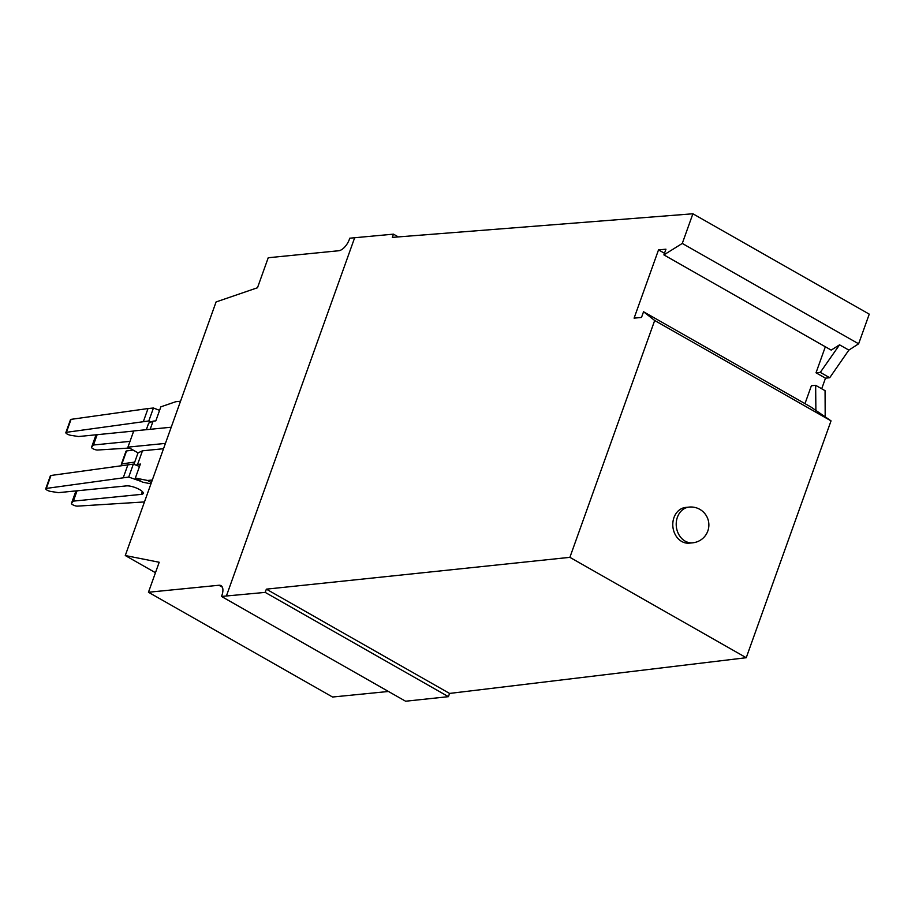 <?xml version="1.0" encoding="UTF-8"?>
<svg xmlns="http://www.w3.org/2000/svg" width="915" height="915" viewBox="0 0 915 915"><rect width="100%" height="100%" fill="white"/><g stroke="black" fill="none" stroke-linecap="round" stroke-linejoin="round"><path stroke-width="1.37" d="M831.037 420.866L654.683 320.502L643.542 311.752L810.85 406.969L831.037 420.866L746.24 657.713L569.885 557.338L266.356 589.157L265.201 592.394L448.419 696.67L405.585 701.222L221.487 596.443L265.201 592.394M221.487 596.443A11.975 5.959 119.6 0 0 220.984 585.646A11.975 5.959 119.6 0 0 218.925 585.257L148.459 592.257L159.199 562.256L125.275 555.531L216.077 301.95L257.492 287.745L268.232 257.744L338.699 250.744A11.975 5.959 119.6 0 0 349.759 238.197L393.473 234.149L398.334 236.916M869.25 314.142L692.895 213.778L682.281 243.436L858.625 343.811L869.25 314.142M171.219 427.214L133.739 430.942L127.94 447.126L165.432 443.398M127.94 447.126L138.028 452.868L142.466 450.809L163.522 448.716M689.155 507.082L685.724 507.425A17.957 14.686 84.3 0 0 672.925 522.053A17.957 14.686 84.3 0 0 681.709 541.474A17.957 14.686 84.3 0 0 689.281 543.155L692.701 542.812A17.957 17.957 0 0 0 699.815 509.346A17.957 17.957 0 0 0 689.155 507.082A17.957 14.686 84.3 0 0 676.357 521.71A17.957 14.686 84.3 0 0 685.129 541.131A17.957 14.686 84.3 0 0 692.701 542.812M148.459 592.257L332.568 697.024L388.463 691.477M825.341 346.774L816.02 372.794L820.298 372.371L839.547 344.829L831.209 350.113L663.901 254.896L682.281 243.436M393.473 234.149L392.306 237.385L692.895 213.778M804.983 403.629L811.388 385.741L815.654 385.318L825.067 390.682L825.181 416.222M815.883 410.938L815.654 385.318M643.542 311.752L641.507 317.448L634.095 318.134L658.525 249.875L665.948 249.2L663.901 254.896M125.275 555.531L155.458 572.71M654.683 320.502L569.885 557.338M658.525 249.875L664.484 253.272M821.704 388.761L825.49 378.181L829.711 377.735L848.857 350.113L839.547 344.829M816.02 372.794L825.49 378.181M848.857 350.113L858.625 343.811M139.503 466.467L133.35 464.122L128.718 477.07L46.333 488.416A3.591 1.041 -160.3 0 0 45.75 488.736A3.591 1.041 -160.3 0 0 47.225 490.234A3.591 1.041 -160.3 0 0 50.714 491.435L58.468 492.647L126.464 485.888A9.871 2.848 -160.3 0 1 137.341 488.438A9.871 2.848 -160.3 0 1 143.209 493.459A9.871 2.848 -160.3 0 1 141.356 494.363L73.36 501.123L71.53 503.284A3.591 1.041 -160.3 0 0 71.473 503.376A3.591 1.041 -160.3 0 0 73.532 505.172A3.591 1.041 -160.3 0 0 77.466 506.132L144.467 501.935M141.459 481.53L128.718 477.07M121.924 463.894L126.567 450.946A3.591 1.041 -160.3 0 0 125.984 451.267L121.34 464.214A3.591 1.041 -160.3 0 1 121.924 463.894L134.722 462.098M121.34 464.214A3.591 1.041 -160.3 0 0 122.358 465.438M126.567 450.946L133.052 450.031M448.419 696.67L449.574 693.433L266.356 589.157M746.24 657.713L449.574 693.433M820.298 372.371L829.711 377.735M135.912 465.094L140.372 464.031L135.351 478.053L142.568 482.159L150.952 483.829M137.627 464.294L142.466 450.809M152.325 480.009L147.589 480.478L135.351 478.053M151.375 482.64L147.589 480.478M133.922 464.34L138.028 452.868M146.331 429.684L148.653 423.188L151.364 421.929L148.802 420.957L66.429 432.315L71.061 419.356A3.591 1.041 -160.3 0 0 70.478 419.676L65.846 432.635A3.591 1.041 -160.3 0 0 67.321 434.122A3.591 1.041 -160.3 0 0 70.798 435.323L78.564 436.535L133.693 431.057M71.061 419.356L148.024 408.548L143.392 421.495M159.587 410.355L153.446 408.01L148.024 408.548M66.429 432.315A3.591 1.041 -160.3 0 0 65.846 432.635M96.029 434.797L91.557 447.263A3.591 1.041 -160.3 0 1 91.614 447.172L93.456 445.01L129.999 441.373M91.557 447.263A3.591 1.041 -160.3 0 0 93.627 449.059A3.591 1.041 -160.3 0 0 97.562 450.031L129.518 448.018M133.35 464.122L50.977 475.468A3.591 1.041 -160.3 0 0 50.382 475.789L45.75 488.736M77.054 490.795L73.36 501.123M127.94 464.66L123.296 477.607M97.15 434.682L93.456 445.01M150.163 429.307L153.091 421.14L151.364 421.929M153.091 421.14L155.825 420.866L160.846 406.832L175.794 401.708L180.53 401.239M153.446 408.01L148.802 420.957M218.925 585.257L222.368 587.213M354.677 237.706L226.405 595.962M71.53 503.284L75.956 490.909L71.473 503.376M46.333 488.416L50.977 475.468M141.356 494.363L142.351 491.572M91.614 447.172L96.052 434.797"/></g></svg>
